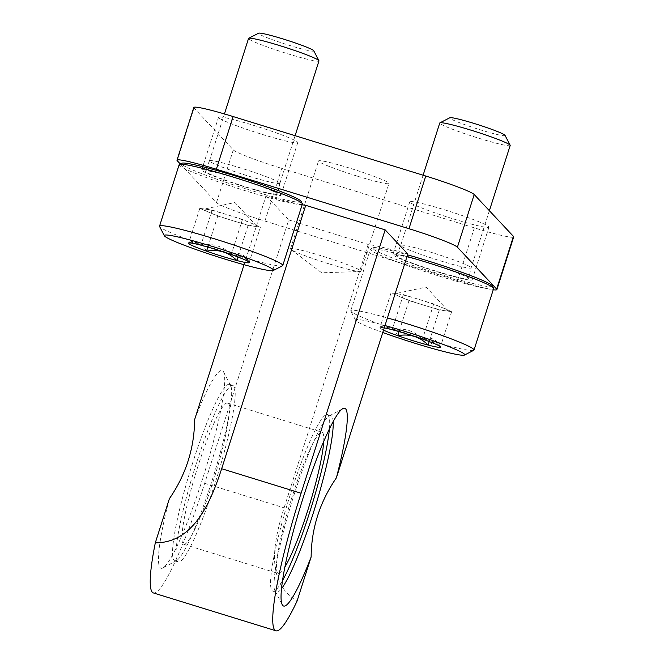 <?xml version="1.0" encoding="UTF-8"?>
<svg xmlns="http://www.w3.org/2000/svg" width="664" height="664" viewBox="0 0 664 664"><rect width="100%" height="100%" fill="white"/><g stroke="black" fill="none" stroke-linecap="round" stroke-linejoin="round"><path stroke-width="0.5" stroke-dasharray="3.32 2.49" d="M196.262 463.704A92.404 11.902 107.2 0 0 178.342 561.968A92.404 11.902 107.2 0 0 216.979 477.184A92.404 11.902 107.2 0 0 232.865 385.386A92.404 11.902 107.2 0 0 196.262 463.704M192.759 462.625A92.404 11.902 107.2 0 0 182.276 498.78A92.404 11.902 107.2 0 0 174.839 560.881A92.404 11.902 107.2 0 0 176.549 560.59A92.404 11.902 107.2 0 0 213.476 476.105A92.404 11.902 107.2 0 0 230.607 385.51A92.404 11.902 107.2 0 0 229.362 384.307A92.404 11.902 107.2 0 0 192.759 462.625M407.812 254.03A73.92 5.37 -162.3 0 0 368.163 244.443L284.109 507.827C272.921 543.55 265.65 581.822 297.049 601.103M244.061 264.712L266.073 195.747A73.92 5.37 -162.3 0 0 302.153 204.761M266.073 195.747L288.732 219.925L204.678 483.309A129.364 16.658 -72.8 0 1 153.434 592.952M169.395 498.681A103.493 13.33 107.2 0 0 162.979 567.911A103.493 13.33 107.2 0 0 204.329 473.283A103.493 13.33 107.2 0 0 223.519 371.815A103.493 13.33 107.2 0 0 194.635 419.582M288.732 219.925L368.163 244.443M436.763 271.642A41.583 3.021 -162.3 0 0 472.17 279.801A41.583 3.021 -162.3 0 0 433.476 264.28A41.583 3.021 -162.3 0 0 392.947 254.519A41.583 3.021 -162.3 0 0 436.763 271.642M245.531 187.107A41.583 3.021 -162.3 0 0 280.938 195.257A41.583 3.021 -162.3 0 0 242.244 179.745A41.583 3.021 -162.3 0 0 201.707 169.976A41.583 3.021 -162.3 0 0 245.531 187.107M180.301 163.983L216.481 202.57A46.198 3.353 -162.3 0 0 264.928 221.071L457.546 280.54A46.198 3.353 -162.3 0 0 493.236 289.77M193.805 107.502A46.198 3.353 -162.3 0 0 194.046 108.033L233.288 149.89A46.198 3.353 -162.3 0 0 281.735 168.39L474.353 227.86A46.198 3.353 -162.3 0 0 513.695 236.923M453.578 218.971A41.583 3.021 -162.3 0 0 488.978 227.121A41.583 3.021 -162.3 0 0 450.292 211.608A41.583 3.021 -162.3 0 0 409.754 201.839A41.583 3.021 -162.3 0 0 453.578 218.971M262.338 134.427A41.583 3.021 -162.3 0 0 297.746 142.586A41.583 3.021 -162.3 0 0 259.051 127.065A41.583 3.021 -162.3 0 0 218.522 117.296A41.583 3.021 -162.3 0 0 262.338 134.427M357.489 176.201A36.96 2.681 -162.3 0 0 388.963 183.447A36.96 2.681 -162.3 0 0 354.568 169.652A36.96 2.681 -162.3 0 0 318.537 160.978A36.96 2.681 -162.3 0 0 357.489 176.201M333.137 421.574A92.404 11.902 107.2 0 0 330.921 415.664A92.404 11.902 107.2 0 0 329.219 415.954A92.404 11.902 107.2 0 0 294.318 493.983A92.404 11.902 107.2 0 0 275.162 591.035A92.404 11.902 107.2 0 0 276.407 592.238A92.404 11.902 107.2 0 0 281.569 588.611M329.394 428.869A92.404 11.902 107.2 0 0 327.418 414.585A92.404 11.902 107.2 0 0 290.815 492.904A92.404 11.902 107.2 0 0 272.904 591.159A92.404 11.902 107.2 0 0 282.59 580.469M198.129 465.705A73.92 9.52 107.2 0 0 183.795 544.306A73.92 9.52 107.2 0 0 214.704 476.486A73.92 9.52 107.2 0 0 227.412 403.048A73.92 9.52 107.2 0 0 198.129 465.705M323.717 441.377A73.92 9.52 107.2 0 0 321.974 432.239A73.92 9.52 107.2 0 0 292.691 494.896A73.92 9.52 107.2 0 0 278.357 573.505A73.92 9.52 107.2 0 0 284.947 566.94M329.468 263.99A36.96 2.681 -162.3 0 0 360.071 271.526A36.96 2.681 -162.3 0 0 360.942 271.244A36.96 2.681 -162.3 0 0 360.751 270.821A36.96 2.681 -162.3 0 0 324.273 256.727A36.96 2.681 -162.3 0 0 290.525 248.768A36.96 2.681 -162.3 0 0 291.073 249.506A36.96 2.681 -162.3 0 0 329.468 263.99M206.545 251.166C202.288 243.314 196.303 240.758 188.576 243.489L192.037 241.206L200.943 245.182C212.712 242.999 222.822 246.12 231.271 254.544C238.916 251.781 244.9 254.337 249.241 262.222L243.945 257.267L236.874 260.529M282.499 265.766A64.682 4.698 17.7 0 1 219.718 250.303A64.682 4.698 17.7 0 1 159.592 226.54M302.377 204.039A64.682 4.698 17.7 0 1 239.331 188.85A64.682 4.698 17.7 0 1 179.147 164.705M301.124 201.358A62.831 4.565 17.7 0 1 239.936 186.966A62.831 4.565 17.7 0 1 181.72 163.253M277.22 193.705A37.881 2.756 17.7 0 1 277.419 194.12A37.881 2.756 17.7 0 1 240.484 185.239A37.881 2.756 17.7 0 1 205.234 171.088A37.881 2.756 17.7 0 1 239.928 179.288A37.881 2.756 17.7 0 1 277.22 193.705M279.71 182.899A36.96 2.681 17.7 0 1 279.901 183.305A36.96 2.681 17.7 0 1 279.893 183.322A36.96 2.681 17.7 0 1 243.871 174.64A36.96 2.681 17.7 0 1 209.475 160.846A36.96 2.681 17.7 0 1 209.475 160.829A36.96 2.681 17.7 0 1 243.331 168.839A36.96 2.681 17.7 0 1 279.71 182.899M318.961 60.922A36.96 2.681 17.7 0 1 282.93 52.248A36.96 2.681 17.7 0 1 248.535 38.454M313.773 50.804A29.025 2.108 17.7 0 1 285.512 44.156A29.025 2.108 17.7 0 1 258.62 33.2M205.964 209.218A27.722 2.017 17.7 0 1 227.312 214.746L212.148 210.065L199.789 208.371L217.751 216.041L248.087 225.411L260.446 227.096L242.476 219.427L227.312 214.746A27.722 2.017 17.7 0 1 251.457 223.262A27.722 2.017 17.7 0 1 256.387 225.851A27.722 2.017 17.7 0 1 254.262 226.258A27.722 2.017 17.7 0 1 232.915 220.73A27.722 2.017 17.7 0 1 208.77 212.206A27.722 2.017 17.7 0 1 203.848 209.625A27.722 2.017 17.7 0 1 203.997 209.135A27.722 2.017 17.7 0 1 205.964 209.218M242.476 219.427L231.271 254.544M212.148 210.065L200.943 245.182M199.789 208.371L188.576 243.489M217.751 216.041L207.849 247.074M248.087 225.411L237.994 257.009M260.446 227.096L249.241 262.222M397.786 335.702C393.528 327.858 387.535 325.294 379.816 328.033L383.277 325.75L392.175 329.726C403.953 327.535 414.062 330.664 422.503 339.088C430.147 336.324 436.14 338.881 440.473 346.757L435.186 341.802L428.114 345.064M383.518 330.141A32.005 2.324 17.7 0 1 379.816 328.033A32.005 2.324 17.7 0 1 379.783 327.526A32.005 2.324 17.7 0 1 384.24 327.892M382.771 332.49A57.287 4.158 17.7 0 1 355.622 320.314A57.287 4.158 17.7 0 1 384.987 325.543M473.739 350.31A64.682 4.698 17.7 0 1 410.958 334.847A64.682 4.698 17.7 0 1 350.824 311.084A64.682 4.698 17.7 0 1 350.766 310.711A64.682 4.698 17.7 0 1 387.411 317.94M493.618 288.583A64.682 4.698 17.7 0 1 430.571 273.394A64.682 4.698 17.7 0 1 370.379 249.249A64.682 4.698 17.7 0 1 370.645 248.975A64.682 4.698 17.7 0 1 407.024 256.487M492.356 285.893A62.831 4.565 17.7 0 1 431.168 271.51A62.831 4.565 17.7 0 1 372.961 247.788A62.831 4.565 17.7 0 1 407.538 254.868M468.452 278.241A37.881 2.756 17.7 0 1 468.651 278.664A37.881 2.756 17.7 0 1 431.724 269.783A37.881 2.756 17.7 0 1 396.474 255.623A37.881 2.756 17.7 0 1 431.168 263.832A37.881 2.756 17.7 0 1 468.452 278.241M470.942 267.434A36.96 2.681 17.7 0 1 471.133 267.849A36.96 2.681 17.7 0 1 471.133 267.858A36.96 2.681 17.7 0 1 435.103 259.184A36.96 2.681 17.7 0 1 400.707 245.389A36.96 2.681 17.7 0 1 400.716 245.373A36.96 2.681 17.7 0 1 434.563 253.382A36.96 2.681 17.7 0 1 470.942 267.434M510.193 145.466A36.96 2.681 17.7 0 1 474.162 136.784A36.96 2.681 17.7 0 1 439.767 122.989M505.014 135.34A29.025 2.108 17.7 0 1 476.744 128.7A29.025 2.108 17.7 0 1 449.86 117.744M397.205 293.762A27.722 2.017 17.7 0 1 418.544 299.29L403.38 294.608L391.021 292.915L408.991 300.584L439.319 309.947L451.678 311.64L433.708 303.971L418.544 299.29A27.722 2.017 17.7 0 1 442.697 307.805A27.722 2.017 17.7 0 1 447.627 310.395A27.722 2.017 17.7 0 1 445.502 310.793A27.722 2.017 17.7 0 1 424.155 305.266A27.722 2.017 17.7 0 1 400.002 296.75A27.722 2.017 17.7 0 1 395.088 294.169A27.722 2.017 17.7 0 1 395.229 293.679A27.722 2.017 17.7 0 1 397.205 293.762M433.708 303.971L422.503 339.088M403.38 294.608L392.175 329.726M391.021 292.915L379.816 328.033M408.991 300.584L399.089 331.61M439.319 309.947L429.234 341.553M451.678 311.64L440.473 346.757M204.678 483.309L284.109 507.827M177.23 160.705L194.046 108.033M216.481 202.57L233.288 149.89M264.928 221.071L281.735 168.39M457.546 280.54L474.353 227.86M174.839 560.881L178.342 561.968M229.362 384.307L232.865 385.386M230.607 385.51L223.519 371.815M176.549 560.59L162.979 567.911M272.904 591.159L276.407 592.238M327.418 414.585L330.921 415.664M275.162 591.035L282.241 604.73M329.219 415.954L342.79 408.642M183.795 544.306L278.357 573.505M227.412 403.048L321.974 432.239M360.942 271.244L388.963 183.447M290.525 248.768L318.537 160.978M291.073 249.506L321.65 272.788L360.071 271.526M280.938 195.257L297.746 142.586M201.707 169.976L218.522 117.296M472.17 279.801L488.978 227.121M392.947 254.519L409.754 201.839M192.037 241.198L188.543 242.991M248.751 261.193L249.373 262.396M209.475 160.829L205.234 171.088M279.901 183.305L277.419 194.12M279.893 183.322L295.098 135.688M209.475 160.846L224.44 113.942M256.387 225.851L234.965 202.528L203.997 209.135M383.269 325.742L379.783 327.526M439.983 345.736L440.606 346.94M355.622 320.314L350.824 311.084M350.766 310.711L370.379 249.249M372.961 247.788L370.645 248.975M423.109 175.213L400.707 245.389L396.474 255.623M489.376 210.704L471.133 267.858L468.651 278.664M447.627 310.395L426.205 287.072L395.229 293.679"/><path stroke-width="1" d="M297.049 601.103L311.134 556.971C311.399 528.303 319.816 501.934 336.374 477.864L407.812 254.03L385.145 229.86L301.091 493.244A129.364 16.658 -72.8 0 0 276.008 630.8A129.364 16.658 -72.8 0 0 297.049 601.103M302.153 204.761A73.92 5.37 -162.3 0 0 305.722 205.334L385.145 229.86M276.008 630.8L153.434 592.952A129.364 16.658 -72.8 0 1 155.31 542.812C192.784 543.044 210.181 504.026 221.66 468.718L305.722 205.334M155.31 542.812L169.395 498.681C185.945 474.635 194.361 448.266 194.635 419.582L244.061 264.712M336.374 477.864A103.493 13.33 107.2 0 0 342.79 408.642A103.493 13.33 107.2 0 0 303.705 496.033A103.493 13.33 107.2 0 0 282.241 604.73A103.493 13.33 107.2 0 0 311.134 556.971M493.236 289.77A46.198 3.353 -162.3 0 0 496.888 289.604A46.198 3.353 -162.3 0 0 496.647 289.072L457.405 247.207A46.198 3.353 -162.3 0 0 408.958 228.707L216.339 169.237A46.198 3.353 -162.3 0 0 176.998 160.173A46.198 3.353 -162.3 0 0 177.23 160.705L180.301 163.983M496.888 289.604L513.695 236.923A46.198 3.353 -162.3 0 0 513.463 236.392L474.212 194.535A46.198 3.353 -162.3 0 0 425.765 176.035L233.147 116.557A46.198 3.353 -162.3 0 0 193.805 107.502L176.998 160.173M281.569 588.611A92.404 11.902 107.2 0 0 315.035 507.462A92.404 11.902 107.2 0 0 333.137 421.574M282.59 580.469A92.404 11.902 107.2 0 0 329.394 428.869M284.947 566.94A73.92 9.52 107.2 0 0 309.258 505.677A73.92 9.52 107.2 0 0 323.717 441.377M207.849 247.074L206.545 251.166A32.005 2.324 17.7 0 1 188.576 243.489A32.005 2.324 17.7 0 1 188.543 242.991A32.005 2.324 17.7 0 1 200.943 245.182A32.005 2.324 17.7 0 1 231.271 254.544A32.005 2.324 17.7 0 1 249.241 262.222A32.005 2.324 17.7 0 1 249.373 262.396A32.005 2.324 17.7 0 1 236.874 260.529C228.482 252.112 218.373 248.992 206.545 251.166A32.005 2.324 17.7 0 0 236.874 260.529L237.994 257.009M273.194 269.617A57.287 4.158 17.7 0 1 273.244 270.514A57.287 4.158 17.7 0 1 217.643 256.819A57.287 4.158 17.7 0 1 164.381 235.77A57.287 4.158 17.7 0 1 214.655 247.149A57.287 4.158 17.7 0 1 273.194 269.617M164.381 235.77L159.592 226.54A64.682 4.698 17.7 0 1 159.526 226.167A64.682 4.698 17.7 0 1 218.589 240.094A64.682 4.698 17.7 0 1 282.432 264.753A64.682 4.698 17.7 0 1 282.764 265.492A64.682 4.698 17.7 0 1 282.499 265.766L273.244 270.514M159.526 226.167L179.147 164.705A64.682 4.698 17.7 0 1 179.413 164.431A64.682 4.698 17.7 0 1 240.443 179.346A64.682 4.698 17.7 0 1 302.054 203.3A64.682 4.698 17.7 0 1 302.319 203.657A64.682 4.698 17.7 0 1 302.377 204.039L282.764 265.492M179.413 164.431L181.72 163.253A62.831 4.565 17.7 0 1 241.015 177.728A62.831 4.565 17.7 0 1 300.858 201.001A62.831 4.565 17.7 0 1 301.124 201.358L302.319 203.657M224.44 113.942L248.535 38.454A36.96 2.681 17.7 0 1 248.685 38.296A36.96 2.681 17.7 0 1 283.561 46.812A36.96 2.681 17.7 0 1 318.77 60.499A36.96 2.681 17.7 0 1 318.919 60.706A36.96 2.681 17.7 0 1 318.961 60.922L295.098 135.688M248.685 38.296L258.62 33.2A29.025 2.108 17.7 0 1 286.01 39.89A29.025 2.108 17.7 0 1 313.657 50.638A29.025 2.108 17.7 0 1 313.773 50.804L318.919 60.706M384.24 327.892A32.005 2.324 17.7 0 1 392.175 329.726A32.005 2.324 17.7 0 1 422.503 339.088A32.005 2.324 17.7 0 1 440.473 346.757A32.005 2.324 17.7 0 1 440.606 346.94A32.005 2.324 17.7 0 1 428.114 345.064C419.714 336.656 409.605 333.536 397.786 335.702A32.005 2.324 17.7 0 1 383.518 330.141M429.234 341.553L428.114 345.064A32.005 2.324 17.7 0 1 397.786 335.702L399.089 331.61M384.987 325.543A57.287 4.158 17.7 0 1 464.426 354.153A57.287 4.158 17.7 0 1 464.485 355.057A57.287 4.158 17.7 0 1 382.771 332.49M387.411 317.94A64.682 4.698 17.7 0 1 473.673 349.297A64.682 4.698 17.7 0 1 474.005 350.036A64.682 4.698 17.7 0 1 473.739 350.31L464.485 355.057M407.024 256.487A64.682 4.698 17.7 0 1 493.286 287.836A64.682 4.698 17.7 0 1 493.559 288.201A64.682 4.698 17.7 0 1 493.618 288.583L474.005 350.036M407.538 254.868A62.831 4.565 17.7 0 1 492.099 285.545A62.831 4.565 17.7 0 1 492.356 285.893L493.559 288.201M423.109 175.213L439.767 122.989A36.96 2.681 17.7 0 1 439.925 122.84A36.96 2.681 17.7 0 1 474.801 131.356A36.96 2.681 17.7 0 1 510.002 145.042A36.96 2.681 17.7 0 1 510.159 145.25A36.96 2.681 17.7 0 1 510.193 145.466L489.376 210.704M439.925 122.84L449.86 117.744A29.025 2.108 17.7 0 1 477.25 124.434A29.025 2.108 17.7 0 1 504.889 135.182A29.025 2.108 17.7 0 1 505.014 135.34L510.159 145.25M221.66 468.718L301.091 493.244M408.958 228.707L425.765 176.035M457.405 247.207L474.212 194.535M216.339 169.237L233.147 116.557M496.647 289.072L513.463 236.392"/></g></svg>
